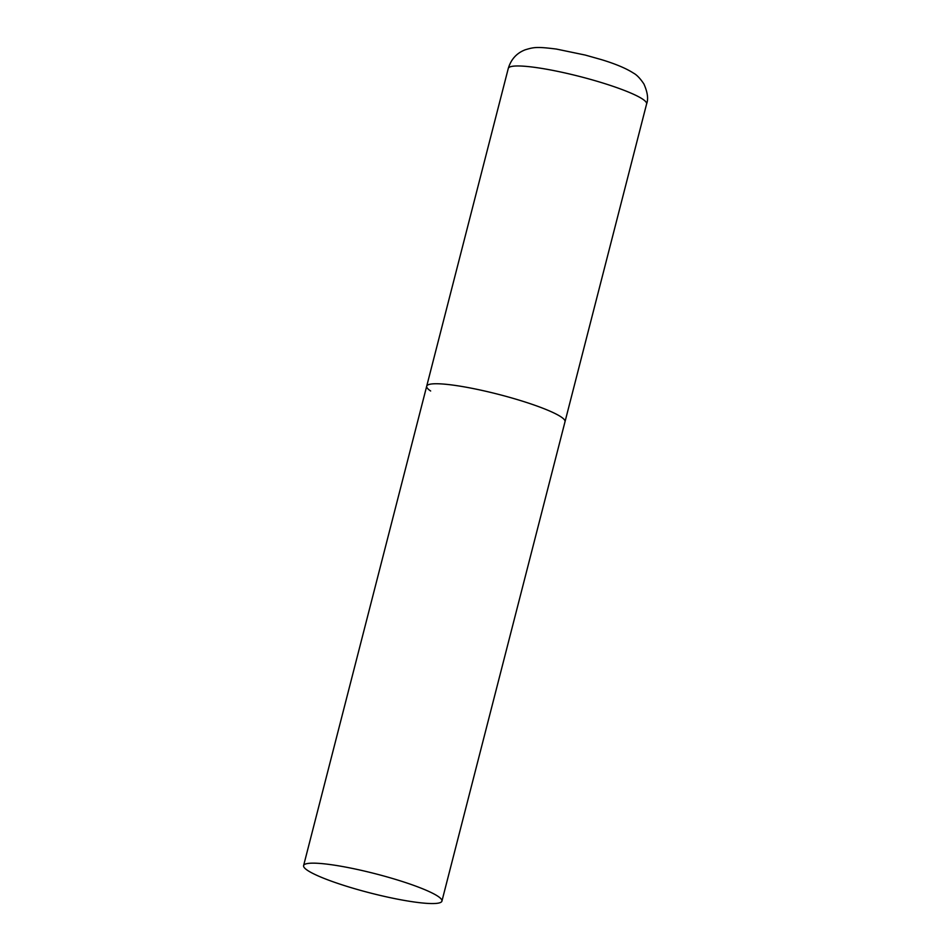 <?xml version="1.0" encoding="UTF-8"?>
<svg xmlns="http://www.w3.org/2000/svg" width="951" height="951" viewBox="0 0 951 951"><rect width="100%" height="100%" fill="white"/><g stroke="black" fill="none" stroke-linecap="round" stroke-linejoin="round"><path stroke-width="1.43" d="M430.648 390.992A71.408 9.938 14.4 0 1 426.702 386.189A71.408 9.938 14.4 0 1 485.307 391.158A71.408 9.938 14.4 0 1 561.066 416.907A71.408 9.938 14.4 0 1 565.013 421.709A71.408 9.938 -165.6 0 0 472.671 388.448A71.408 9.938 -165.6 0 0 426.702 386.189L508.286 68.413A71.408 9.938 14.4 0 1 566.903 73.382A71.408 9.938 14.4 0 1 642.65 99.13A71.408 9.938 14.4 0 1 646.609 103.932C648.511 98.952 647.607 92.295 643.898 83.961C640.237 78.469 636.766 74.844 633.461 73.096C626.138 68.377 615.475 63.895 601.496 59.651L585.281 55.075L556.43 49.072C536.305 46.516 533.666 47.288 525.19 49.809C516.655 53.113 511.02 59.319 508.286 68.413M395.949 898.85A71.408 9.938 -165.6 0 0 441.93 901.108A71.408 9.938 -165.6 0 0 349.588 867.859A71.408 9.938 -165.6 0 0 303.607 865.588A71.408 9.938 -165.6 0 0 395.949 898.85M441.93 901.108L646.609 103.932M426.702 386.189L303.607 865.588"/></g></svg>
